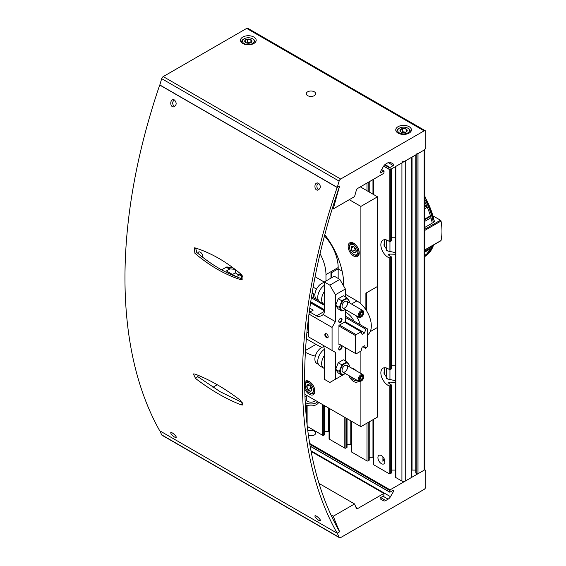 <?xml version="1.0" encoding="UTF-8"?>
<svg xmlns="http://www.w3.org/2000/svg" width="566" height="566" viewBox="0 0 566 566"><rect width="100%" height="100%" fill="white"/><g stroke="black" fill="none" stroke-linecap="round" stroke-linejoin="round"><path stroke-width="0.85" d="M384.632 239.687L383.946 245.156L387.625 250.957L395.054 252.57M384.632 367.737L383.946 373.206L387.625 379.008L395.054 380.621M390.285 169.595L390.285 241.526L389.175 241.399A10.195 5.886 60 0 0 389.019 241.286A10.195 5.886 60 0 0 382.97 240.154A10.195 5.886 60 0 0 381.64 249.047A10.195 5.886 60 0 0 389.175 257.848L390.285 257.728L390.285 369.577L389.175 369.457A10.195 5.886 60 0 0 389.019 369.336A10.195 5.886 60 0 0 382.97 368.211A10.195 5.886 60 0 0 381.64 377.098A10.195 5.886 60 0 0 389.175 385.906L390.285 385.779L391.17 384.753L391.17 473.204A0.785 0.453 0 0 0 391.403 472.886L391.403 384.986M373.418 419.427L373.418 464.431A0.785 0.453 0 0 0 373.652 464.757L389.175 473.721A0.785 0.453 0 0 0 390.285 473.721L391.17 473.204M390.285 369.577L391.17 369.067L391.17 368.303M390.285 257.728L391.17 256.695L391.17 369.067M395.599 470.105A4.705 2.717 0 0 0 395.146 470.091L395.146 382.305L389.733 382.128L388.559 382.807L388.899 383.43A10.195 5.886 -120 0 0 391.17 384.753M391.403 365.799L395.146 365.806L395.146 254.254L389.733 254.077C388.573 254.141 388.297 254.58 388.899 255.372A10.195 5.886 -120 0 0 391.17 256.695M388.559 254.75L388.899 255.372M390.285 241.526L391.17 241.017L391.17 240.246M391.403 237.748L395.146 237.748L395.146 166.786M307.281 426.431L322.641 435.304A0.785 0.453 0 0 0 323.745 435.304L324.636 434.787A0.785 0.453 0 0 0 324.863 434.469L324.863 405.857M382.92 461.361L382.92 456.861L382.92 459.026L384.866 462.231M306.885 418.89A4.705 2.717 0 0 0 306.475 418.875M415.784 154.872L415.784 472.886A0.785 0.453 0 0 0 416.01 473.204L416.901 473.721A0.785 0.453 0 0 0 418.012 473.721L424.111 470.197A2.356 1.358 0 0 0 424.797 469.235L424.797 149.495M416.901 153.584A0.785 0.453 0 0 0 418.012 153.584L424.111 150.068A2.356 1.358 0 0 0 424.797 149.106M324.863 431.681L328.605 431.681A4.705 2.717 0 0 1 329.065 431.688M329.065 408.277L329.065 438.827A0.785 0.453 0 0 0 329.292 439.145L344.814 448.109A0.785 0.453 0 0 0 345.925 448.109L346.817 447.593A0.785 0.453 0 0 0 347.043 447.274L347.043 418.663M347.043 444.487L350.786 444.487A4.705 2.717 0 0 1 351.238 444.494M351.238 421.083L351.238 451.633A0.785 0.453 0 0 0 351.472 451.951L366.994 460.915A0.785 0.453 0 0 0 368.105 460.915L368.99 460.399A0.785 0.453 0 0 0 369.223 460.08L369.223 421.854M369.223 457.286L372.966 457.286A4.705 2.717 0 0 1 373.418 457.3M381.413 455.602A4.938 2.851 60 0 1 384.639 459.953A4.938 2.851 60 0 1 383.882 463.908A4.938 2.851 60 0 1 378.944 461.057A4.938 2.851 60 0 1 378.944 455.354A4.938 2.851 60 0 1 381.413 455.602M391.403 470.091L395.146 470.091M395.599 166.524L395.599 477.237A0.785 0.453 0 0 0 395.832 477.562L401.931 481.079A2.356 1.358 0 0 0 405.256 481.079L411.355 477.562A0.785 0.453 0 0 0 411.588 477.237L411.588 157.298M401.931 160.949A2.356 1.358 0 0 0 405.256 160.949L411.355 157.426A0.785 0.453 0 0 0 411.588 157.107M412.041 157.03L412.041 470.091A4.705 2.717 0 0 0 411.588 470.105M412.041 470.091L415.784 470.091M384.434 459.359L384.3 459.443A4.705 2.717 0 0 0 383.147 460.526M367.327 335.072A20.39 11.773 -120 0 0 370.157 318.665A20.39 11.773 -120 0 0 356.905 300.914L345.373 294.249M360.28 324.757A20.39 11.773 -120 0 0 356.049 315.701M324.304 282.087L315.078 276.767M316.5 289.113L313.139 287.167M353.934 321.092A12.544 7.245 -120 0 0 346.923 313.076L345.373 312.177M314.887 294.582L312.128 292.99M425.724 203.774A52.065 30.062 -120 0 0 424.797 201.892A50.968 29.425 -120 0 1 425.66 203.64L425.724 203.774A52.065 30.062 -120 0 1 426.431 205.288L427.302 207.255A52.065 30.062 -120 0 1 430.415 215.787L430.981 217.769A52.065 30.062 -120 0 1 432.226 223.131L424.797 227.426M433.273 216.056L440.497 220.224A0.785 0.453 60 0 1 441.034 221.037A54.888 31.689 60 0 1 441.034 240.522A0.785 0.453 60 0 1 440.617 240.762M424.797 196.77A52.065 30.062 -120 0 1 434.341 221.914L434.433 221.341L433.337 222.495A52.065 30.062 -120 0 0 424.797 199.147M430.981 217.769L424.797 221.334M424.797 256.278A52.065 30.062 -120 0 0 426.431 254.778L424.797 255.726M424.797 255.259L427.302 253.816A52.065 30.062 -120 0 0 430.415 248.87L424.797 252.111M424.797 251.12L430.981 247.547A52.065 30.062 -120 0 0 431.483 246.175M430.415 215.787L424.797 219.035M427.302 207.255L424.797 208.698M426.431 205.288L424.797 206.229M424.797 256.469A52.065 30.062 -120 0 0 432.594 245.538M426.785 206.088L424.797 207.234M430.535 216.375L424.797 219.686M365.664 329.143L366.775 328.506L367.327 328.825L367.327 346.753L365.664 348.352L364.66 345.734L362.127 347.199L361.122 350.977L356.127 353.863L355.575 353.538L355.575 335.61L356.127 334.655L361.122 331.768L362.127 334.393L364.66 332.928L365.664 329.143L345.373 317.427M311.533 296.612L318.651 300.723M345.373 316.146L366.775 328.506M311.342 297.787L324.304 305.265M362.891 346.753L365.664 348.352M338.942 343.937L355.575 353.538M197.937 253.412A3.375 1.946 60 0 1 198.631 252.019A3.375 1.946 60 0 1 201.595 253.349A3.375 1.946 60 0 1 202.564 257.162M338.942 326.009L355.575 335.61M339.494 325.047L356.127 334.655M310.6 302.605L324.304 310.515M344.482 322.167L361.122 331.768M310.72 301.791L324.304 309.63M345.253 321.729L364.66 332.928M308.774 333.183L306.942 332.122M309.786 308.152L313.21 310.133L309.885 312.05L316.536 315.892L324.304 311.413A7.839 4.528 60 0 1 323.193 314.611L322.082 315.347C319.932 316.543 318.085 316.727 316.536 315.892M324.304 310.769L310.564 302.838M309.064 313.472L309.885 312.05M324.304 311.413L324.304 281.96L329.844 285.158L335.39 294.766L335.39 321.658L332.065 327.417L308.986 314.095M335.39 321.658L323.193 314.611M332.065 327.417L332.065 350.467L335.39 352.385L323.193 345.345A7.839 4.528 60 0 1 324.304 349.823L324.304 379.277L329.844 382.482L345.331 373.539M332.065 350.467L308.774 337.025L308.774 315.715M326.518 333.82L326.518 333.82A2.356 1.358 60 0 1 328.181 336.699A2.356 1.358 60 0 1 326.518 337.661A2.356 1.358 60 0 1 324.856 334.782A2.356 1.358 60 0 1 326.518 333.82M345.373 360.952L345.373 347.651M345.373 296.931L345.373 289L339.826 279.399L334.28 276.194L324.304 281.96M339.494 344.255L338.942 344.574L338.942 325.372L345.373 321.658L345.373 309.538M329.844 285.158L339.826 279.399M342.048 319.415A2.356 1.358 -60 0 1 340.378 322.295A2.356 1.358 -60 0 1 338.716 321.332A2.356 1.358 -60 0 1 340.378 318.453A2.356 1.358 -60 0 1 342.048 319.415M340.378 349.823A2.356 1.358 -60 0 1 338.716 348.868A2.356 1.358 -60 0 1 340.378 345.982A2.356 1.358 -60 0 1 342.048 346.944A2.356 1.358 -60 0 1 340.378 349.823M345.373 289L335.39 294.766M335.39 352.385L335.39 379.277M328.174 336.515A1.931 1.111 60 0 1 327.785 337.237A1.931 1.111 60 0 1 325.853 336.126A1.931 1.111 60 0 1 325.853 333.898A1.931 1.111 60 0 1 326.674 333.919M340.223 346.088A1.931 1.111 -60 0 1 341.043 346.059A1.931 1.111 -60 0 1 341.34 347.609A1.931 1.111 -60 0 1 340.081 349.307A1.931 1.111 -60 0 1 339.119 349.406A1.931 1.111 -60 0 1 338.723 348.677M340.223 318.552A1.931 1.111 -60 0 1 341.043 318.531A1.931 1.111 -60 0 1 341.447 319.415A1.931 1.111 -60 0 1 340.605 321.354A1.931 1.111 -60 0 1 339.119 321.87A1.931 1.111 -60 0 1 338.723 321.148M307.352 328.004A9.41 5.434 -120 0 0 308.378 327.629A9.41 5.434 -120 0 0 308.774 327.353M308.392 318.821L308.774 319.818M307.727 324.53L308.774 323.929M308.774 325.025L307.472 326.879M345.288 309.489A6.24 3.601 -60 0 1 344.814 309.786A6.24 3.601 -60 0 1 340.407 307.055A6.24 3.601 -60 0 1 345.133 299.421A6.24 3.601 -60 0 1 349.208 302.697M344.814 307.89A3.92 2.264 -60 0 1 342.048 306.291A3.92 2.264 -60 0 1 344.814 301.487A3.92 2.264 -60 0 1 347.588 303.086A3.92 2.264 -60 0 1 344.814 307.89M349.533 301.494L346.972 297.85L341.85 300.808L339.289 307.409L341.85 311.052L344.807 309.8M341.85 311.052L338.227 308.965L335.666 305.322L338.227 298.721L343.35 295.763L346.972 297.85M338.227 298.721L341.85 300.808M335.666 305.322L339.289 307.409M345.288 373.51A6.24 3.601 -60 0 1 344.814 373.808A6.24 3.601 -60 0 1 340.407 371.084A6.24 3.601 -60 0 1 345.133 363.45A6.24 3.601 -60 0 1 349.208 366.718M344.814 371.919A3.92 2.264 -60 0 1 342.048 370.313A3.92 2.264 -60 0 1 344.814 365.516A3.92 2.264 -60 0 1 347.588 367.115A3.92 2.264 -60 0 1 344.814 371.919M349.533 365.523L346.972 361.879L341.85 364.837L339.289 371.438L341.85 375.081L344.807 373.829M341.85 375.081L338.227 372.987L335.666 369.343L338.227 362.749L343.35 359.792L346.972 361.879M338.227 362.749L341.85 364.837M335.666 369.343L339.289 371.438M360.91 317.179L361.455 316.868L360.91 317.179A3.92 2.264 120 0 1 358.95 317.37A3.92 2.264 120 0 1 358.95 312.849A3.92 2.264 120 0 1 362.87 310.585A3.92 2.264 120 0 1 363.683 312.375L363.683 313.005A3.148 1.818 120 0 0 361.455 311.717A3.148 1.818 120 0 0 359.226 315.58A3.148 1.818 120 0 0 361.455 316.868L361.455 316.868A3.148 1.818 120 0 0 363.683 313.005M363.054 313.366L362.254 312.227L360.648 313.154L359.849 315.22L360.648 316.352L362.254 315.432L363.054 313.366L361.667 312.566M360.224 314.257L362.254 315.432M324.304 297.15A6.353 3.665 120 0 0 324.304 298.777M324.304 291.568A10.039 5.794 120 0 0 323.717 304.098A10.039 5.794 120 0 0 324.304 304.366M324.304 285.314A10.039 5.794 120 0 0 318.198 294.171A10.039 5.794 120 0 0 319.84 301.855L323.717 304.098M324.304 282.66A9.41 5.434 120 0 0 316.069 290.011A9.41 5.434 120 0 0 316.826 299.393L318.403 300.305M304.876 394.318L360.896 426.658L360.896 381.208L361.455 380.89L360.91 381.208A3.92 2.264 120 0 1 358.95 381.399A3.92 2.264 120 0 1 358.95 376.871A3.92 2.264 120 0 1 362.87 374.607A3.92 2.264 120 0 1 363.683 376.404L363.683 377.034A3.148 1.818 120 0 0 361.455 375.746A3.148 1.818 120 0 0 359.226 379.602A3.148 1.818 120 0 0 361.455 380.89L361.455 380.89A3.148 1.818 120 0 0 363.683 377.034M363.054 377.395L362.254 376.256L360.648 377.182L359.849 379.241L360.648 380.38L362.254 379.453L363.054 377.395L361.667 376.595M360.224 378.286L362.254 379.453M324.304 361.179A6.353 3.665 120 0 0 324.304 362.806M324.304 355.597A10.039 5.794 120 0 0 323.717 368.126A10.039 5.794 120 0 0 324.304 368.388M324.29 349.349A10.039 5.794 120 0 0 318.198 358.207A10.039 5.794 120 0 0 319.84 365.884L323.717 368.126M323.759 346.746A9.41 5.434 120 0 0 315.906 354.415A9.41 5.434 120 0 0 316.826 363.422L318.403 364.334M326.731 333.954A1.875 1.082 -120 0 0 325.528 334.782A1.875 1.082 -120 0 0 326.851 337.074A1.875 1.082 -120 0 0 328.167 336.452M315.368 298.827A12.233 7.061 60 0 1 316.012 298.728M314.937 298.579A12.544 7.245 60 0 1 315.743 298.381M342.388 283.835A12.544 7.245 60 0 1 343.704 284.125M235.01 269.324L230.355 268.907A2.356 1.358 120 0 0 229.527 269.133L226.379 270.944L236.362 276.71L239.503 274.892A2.356 1.358 -60 0 1 240.338 274.673L241.76 274.8M234.402 268.857L231.926 267.428L227.03 266.989A2.356 1.358 120 0 0 226.195 267.209L221.639 269.848M242.899 276.774A2.356 1.358 120 0 0 242.828 276.816L240.359 278.246M235.251 269.515L235.251 272.869L239.135 275.111M232.477 274.468L235.251 272.869M360.344 186.879L377.529 196.805L360.896 206.406L349.25 199.685M366.443 310.578L366.443 292.841L377.529 286.438L377.529 196.805M360.896 426.658L377.529 417.057L377.529 286.438L365.891 293.167L365.891 309.722M360.896 303.864L360.896 206.406M330.954 278.118L330.954 272.996L338.164 268.836L342.14 271.128L338.164 268.836L338.164 278.437M320.038 253.745A31.363 18.112 60 0 1 325.966 274.595L338.164 267.555L338.164 268.836L331.513 272.678L331.513 277.8M325.966 274.595L325.966 280.998M343.711 286.12L343.711 284.84A56.459 32.595 60 0 0 324.792 234.72M338.164 267.555A31.363 18.112 -120 0 0 324.46 235.972M353.686 243.224A7.839 4.528 60 0 1 358.809 250.137A7.839 4.528 60 0 1 357.613 256.419A7.839 4.528 60 0 1 349.767 251.891A7.839 4.528 60 0 1 349.767 242.835A7.839 4.528 60 0 1 353.686 243.224M356.247 251.106A3.622 2.094 60 0 1 354.967 252.924A3.622 2.094 60 0 1 352.406 251.445L351.125 248.149L352.406 246.323A3.622 2.094 60 0 1 353.686 246.67A3.622 2.094 60 0 1 354.967 247.802A3.622 2.094 60 0 1 356.247 251.106L354.967 252.924L352.406 251.445A3.622 2.094 60 0 1 351.125 248.149A3.622 2.094 60 0 1 352.406 246.323M357.846 252.026A5.879 3.396 60 0 1 353.686 254.431A5.879 3.396 60 0 1 349.533 247.222A5.879 3.396 60 0 1 353.686 244.823A5.879 3.396 60 0 1 357.846 252.026M349.533 247.222L349.533 246.585A6.665 3.849 60 0 1 350.913 243.536A6.665 3.849 60 0 1 356.049 245.319A6.665 3.849 60 0 1 358.957 252.026A6.665 3.849 60 0 1 357.578 255.075A6.665 3.849 60 0 1 354.245 254.75L353.686 254.431M356.184 250.405A3.134 1.811 60 0 1 354.542 248.198L355.179 249.847L356.191 250.427M354.033 246.896L354.542 248.198A3.134 1.811 60 0 1 354.259 247.073M353.665 246.684L351.125 248.149M355.179 249.847L352.406 251.445M360.896 373.468L360.896 351.104M370.214 331.641L377.529 327.417L370.214 331.641M313.769 293.931L313.769 297.9M306.34 338.815L315.984 344.383A56.459 32.595 -120 0 0 322.004 347.333M304.72 388.828A7.839 4.528 -120 0 0 309.333 394.325A7.839 4.528 -120 0 0 313.253 394.714A7.839 4.528 -120 0 0 313.253 385.658A7.839 4.528 -120 0 0 305.407 381.13A7.839 4.528 -120 0 0 304.628 381.817M348.911 375.605A7.839 4.528 -120 0 0 353.686 381.519A7.839 4.528 -120 0 0 357.613 381.909A7.839 4.528 -120 0 0 358.469 381.123M356.021 370.659A7.839 4.528 -120 0 0 351.359 367.964M305.392 352.314A56.459 32.595 -120 0 0 315.312 356.12M306.906 332.49A31.363 18.112 -120 0 0 308.718 333.148M356.757 380.133A5.879 3.396 60 0 1 353.686 379.92A5.879 3.396 60 0 1 350.623 376.595M357.542 380.585A6.665 3.849 60 0 1 354.245 380.239L353.686 379.92M352.767 368.777A6.665 3.849 60 0 1 355.724 370.482M311.894 389.401A3.622 2.094 60 0 1 310.614 391.226A3.622 2.094 60 0 1 308.053 389.748L306.772 386.444L308.053 384.625A3.622 2.094 60 0 1 309.333 384.965A3.622 2.094 60 0 1 310.614 386.104A3.622 2.094 60 0 1 311.894 389.401L310.614 391.226L308.053 389.748A3.622 2.094 60 0 1 306.772 386.444A3.622 2.094 60 0 1 308.053 384.625M313.486 390.321A5.879 3.396 60 0 1 309.333 392.726A5.879 3.396 60 0 1 305.173 385.524A5.879 3.396 60 0 1 309.333 383.118A5.879 3.396 60 0 1 313.486 390.321M305.173 385.524L305.173 384.88A6.665 3.849 60 0 1 306.553 381.831A6.665 3.849 60 0 1 311.689 383.614A6.665 3.849 60 0 1 314.597 390.321A6.665 3.849 60 0 1 313.217 393.377A6.665 3.849 60 0 1 309.885 393.045L309.333 392.726M311.831 388.708A3.134 1.811 60 0 1 310.182 386.493L310.826 388.142L311.831 388.729M309.68 385.191L310.182 386.493A3.134 1.811 60 0 1 309.899 385.368M309.305 384.979L306.772 386.444M310.826 388.142L308.053 389.748M305.357 404.52A7.839 4.528 0 0 0 313.182 405.716A7.839 4.528 0 0 0 318.672 402.285M306.291 395.825A7.839 4.528 0 0 0 305.449 396.25A7.839 4.528 0 0 0 304.961 396.554M305.244 402.525A7.839 4.528 0 0 0 317.752 401.747M306.291 395.132L306.291 399.447A4.705 2.717 0 0 0 310.161 402.122A4.705 2.717 0 0 0 315.404 400.395M333.282 208.911L354.564 196.621A595.956 344.078 120 0 1 356.297 190.431A2.356 1.358 120 0 1 357.846 188.322L383.854 173.309L384.102 170.953L380.642 172.856A0.785 0.453 120 0 1 380.253 171.986L383.43 166.482A4.705 2.717 120 0 1 385.786 163.999L388.127 162.64A4.705 2.717 120 0 1 390.483 162.407L393.66 164.246A0.785 0.453 120 0 1 393.271 165.562L390.009 167.451L390.066 169.722L424.111 150.068A2.356 1.358 120 0 0 425.773 147.181L425.773 131.814A2.356 1.358 120 0 0 425.285 130.739A2.356 1.358 120 0 0 424.111 130.859L340.661 179.033A2.356 1.358 120 0 0 339.126 181.106A627.326 362.19 120 0 0 337.265 187.396L339.657 186.016A624.185 360.379 120 0 0 333.282 208.911L332.348 208.366M425.285 130.739L247.851 28.3A2.356 1.358 120 0 0 246.677 28.413L163.227 76.594A2.356 1.358 120 0 0 161.692 78.66A627.326 362.19 120 0 0 159.831 84.957L337.265 187.396M307.671 91.798A4.705 2.717 0 0 0 306.291 93.723A4.705 2.717 0 0 0 310.996 96.439A4.705 2.717 0 0 0 315.701 93.723A4.705 2.717 0 0 0 312.793 91.211A4.705 2.717 0 0 0 307.671 91.798M398.047 126.692A7.839 4.528 0 0 0 395.754 129.897A7.839 4.528 0 0 0 403.593 134.425A7.839 4.528 0 0 0 411.432 129.897A7.839 4.528 0 0 0 406.593 125.716A7.839 4.528 0 0 0 398.047 126.692M242.793 37.059A7.839 4.528 0 0 0 240.493 40.264A7.839 4.528 0 0 0 248.34 44.792A7.839 4.528 0 0 0 256.179 40.264A7.839 4.528 0 0 0 251.339 36.075A7.839 4.528 0 0 0 242.793 37.059M318.7 520.317L320.299 520.685C321.318 519.878 315.644 514.735 314.929 515.867C314.873 517.062 316.125 518.548 318.7 520.317M174.533 437.079L176.132 437.447C177.158 436.641 171.477 431.504 170.762 432.636C170.706 433.832 171.965 435.311 174.533 437.079M195.567 378.484C211.252 390.427 226.478 399.221 241.25 404.86L242.757 404.994L240.578 400.431C224.943 388.439 209.71 379.645 194.888 374.048L193.381 373.928L195.567 378.484L197.718 376.595L220.273 391.778L242.206 402.511M337.145 533.207L159.711 430.768A480.69 277.524 -60 0 1 159.711 85.027L337.145 187.466L339.621 186.037A477.548 275.713 -60 0 0 339.621 531.778L337.145 533.207A480.69 277.524 -60 0 1 337.145 187.466M241.25 274.418C226.598 261.874 211.373 253.08 195.567 248.035L194.272 247.816L194.888 253.25C209.59 265.779 224.822 274.574 240.578 279.632L241.866 279.852L241.25 274.418M174.533 100.012L173.309 99.708C169.722 99.616 170.041 107.271 173.592 106.903C176.656 105.326 176.967 103.026 174.533 100.012M318.7 183.25L317.476 182.938C313.889 182.846 314.208 190.509 317.759 190.141C320.816 188.556 321.134 186.256 318.7 183.25M195.518 248.007L197.046 252.648C211.755 265.178 226.98 273.972 242.736 279.031L240.578 279.632M174.328 99.906C172.446 101.512 172.206 103.493 173.613 105.856M318.488 183.143C316.613 184.749 316.373 186.73 317.781 189.086M242.906 403.409L241.25 404.86M197.046 252.648L194.888 253.25M401.032 132.012A3.622 2.094 180 0 1 400.091 129.996A3.622 2.094 180 0 1 402.652 128.517L406.155 129.055L407.088 131.079A3.622 2.094 180 0 1 406.155 132.012A3.622 2.094 180 0 1 404.527 132.557A3.622 2.094 180 0 1 401.032 132.012L400.091 129.996L402.652 128.517A3.622 2.094 180 0 1 406.155 129.055A3.622 2.094 180 0 1 407.088 131.079M399.433 132.939A5.879 3.396 180 0 1 399.433 128.135A5.879 3.396 180 0 1 407.753 128.135A5.879 3.396 180 0 1 407.753 132.939A5.879 3.396 180 0 1 399.433 132.939M397.516 132.755A6.665 3.849 180 0 1 396.929 131.178A6.665 3.849 180 0 1 398.881 128.454L399.433 128.135M407.753 128.135L408.305 128.454A6.665 3.849 180 0 1 410.258 131.178A6.665 3.849 180 0 1 409.671 132.755M401.669 132.31A3.134 1.811 180 0 1 404.407 131.991L402.652 131.715L401.648 132.303M405.78 132.203L404.407 131.991A3.134 1.811 180 0 1 405.518 132.31M406.155 131.984L406.155 129.055M402.652 131.715L402.652 128.517M245.778 42.634A3.622 2.094 180 0 1 244.837 40.618A3.622 2.094 180 0 1 247.399 39.139L250.901 39.677L251.835 41.7A3.622 2.094 180 0 1 250.901 42.634A3.622 2.094 180 0 1 249.273 43.179A3.622 2.094 180 0 1 245.778 42.634L244.837 40.618L247.399 39.139A3.622 2.094 180 0 1 250.901 39.677A3.622 2.094 180 0 1 251.835 41.7M244.179 43.561A5.879 3.396 180 0 1 244.179 38.757A5.879 3.396 180 0 1 252.5 38.757A5.879 3.396 180 0 1 252.5 43.561A5.879 3.396 180 0 1 244.179 43.561M241.944 42.882A6.665 3.849 180 0 1 241.675 41.799A6.665 3.849 180 0 1 243.628 39.075L244.179 38.757M252.5 38.757L253.052 39.075A6.665 3.849 180 0 1 255.004 41.799A6.665 3.849 180 0 1 254.735 42.882M246.415 42.931A3.134 1.811 180 0 1 249.146 42.613L247.399 42.337L246.394 42.924M250.526 42.825L249.146 42.613A3.134 1.811 180 0 1 250.264 42.931M250.901 42.606L250.901 39.677M247.399 42.337L247.399 39.139M339.579 531.715L339.657 531.757A624.185 360.379 -60 0 1 333.282 516.234L354.564 503.945L319.005 483.414M330.961 514.897L333.282 516.234M310.982 450.777L390.483 496.679L393.66 491.175A0.785 0.453 -60 0 0 393.271 490.305L389.811 492.208L390.066 489.852L424.111 470.197A2.356 1.358 -60 0 1 425.285 470.077A2.356 1.358 -60 0 1 425.773 471.16L425.773 486.527A2.356 1.358 -60 0 1 424.111 489.406L340.661 537.587A2.356 1.358 -60 0 1 339.48 537.7A2.356 1.358 -60 0 1 339.126 537.29A627.326 362.19 -60 0 1 337.265 533.137L339.657 531.757M339.48 537.7L162.046 435.261A2.356 1.358 -60 0 1 161.692 434.851A627.326 362.19 -60 0 1 159.916 430.882M355.979 507.377L357.846 508.452A2.356 1.358 -60 0 1 356.672 508.565A2.356 1.358 -60 0 1 356.297 508.127A595.956 344.078 -60 0 1 354.564 503.945M357.846 508.452L383.854 493.439L383.911 495.71L380.642 497.592A0.785 0.453 -60 0 0 380.253 498.915L383.43 500.747A4.705 2.717 -60 0 0 385.786 500.521L388.127 499.162A4.705 2.717 -60 0 0 390.483 496.679M307.847 431.044A4.705 2.717 180 0 1 312.906 430.577A4.705 2.717 180 0 1 315.701 433.061A4.705 2.717 180 0 1 314.321 434.985A4.705 2.717 180 0 1 308.428 435.339M212.894 387.257L217.252 384.738M389.175 385.906L389.175 473.721M390.285 385.779L390.285 473.721M389.175 257.848L389.175 369.457M389.733 382.128L389.733 384.01M389.733 254.077L389.733 255.952M389.175 169.368L389.175 241.399M391.17 169.078L391.17 241.017M307.112 405.306L307.112 424.988M322.641 404.57L322.641 435.304M306.425 405.051L306.425 418.387M424.111 150.068L424.111 470.197M323.745 405.214L323.745 435.304M324.636 405.723L324.636 434.787M328.605 408.015L328.605 431.681M329.292 408.411L329.292 439.145M344.814 417.375L344.814 448.109M345.925 418.012L345.925 448.109M346.817 418.529L346.817 447.593M350.786 420.821L350.786 444.487M351.472 421.217L351.472 451.951M366.994 183.037L366.994 190.721M366.994 423.135L366.994 460.915M368.105 182.401L368.105 191.365M368.105 422.498L368.105 460.915M368.99 181.884L368.99 191.874M368.99 421.981L368.99 460.399M372.966 179.592L372.966 194.166M372.966 419.689L372.966 457.286M373.652 179.196L373.652 194.562M373.652 419.293L373.652 464.757M395.832 166.39L395.832 477.562M401.931 162.874L401.931 481.079M405.256 160.949L405.256 481.079M411.355 157.426L411.355 477.562M416.01 154.737L416.01 473.204M416.901 154.228L416.901 473.721M418.012 153.584L418.012 473.721M384.3 240.274L384.3 246.691M384.3 368.325L384.3 374.742M384.3 459.019L384.3 459.443M386.628 239.998L386.628 250.363M386.628 368.049L386.628 378.421M389.953 241.618L389.953 251.771M389.953 369.669L389.953 379.821M351.514 304.027L356.905 300.914M424.797 229.287L440.497 220.224M433.761 244.866L424.797 256.532A52.065 30.062 -120 0 0 433.598 244.958M424.797 230.412L441.034 221.037M424.797 249.896L441.034 240.522M230.355 268.907L227.03 266.989M229.527 269.133L226.195 267.209M242.616 275.989L240.338 274.673M242.828 276.816L239.503 274.892M305.499 350.439L315.984 344.383M424.111 130.859L246.677 28.413M340.661 179.033L163.227 76.594M339.126 181.106L161.692 78.66M383.911 170.967L381.604 169.637M380.642 172.856L380.09 172.531M393.271 165.562L388.17 162.619M390.009 167.451L385 164.557M389.733 167.925L384.576 164.954M389.733 169.531L383.698 166.05M161.692 434.851L339.126 537.29M311.102 451.435L383.854 493.439M380.685 497.571L385.786 500.521M383.026 496.219L388.127 499.162M392.719 490.623L393.66 491.175M310.126 446.072L389.733 492.031M309.821 444.296L389.733 490.432M309.68 443.44L390.066 489.852M391.403 256.936L391.403 368.707M391.403 168.951L391.403 240.649M306.885 405.221L306.885 422.901M369.223 181.75L369.223 192.008M373.418 179.33L373.418 194.428M434.561 221.547L424.797 196.105M424.797 250.038L440.886 240.748M308.774 327.396L308.378 327.629M342.855 308.081L358.95 317.37M346.781 301.296L362.87 310.585M342.855 372.11L358.95 381.399M346.781 365.318L362.87 374.607M314.859 298.537L315.58 298.119M240.592 273.852L238.774 274.906M357.578 255.075L359.085 254.205M350.913 243.536L352.42 242.658M352.052 368.367L352.42 368.155M313.217 393.377L314.731 392.5M306.553 381.831L308.067 380.96M384.102 170.953L381.668 169.538M389.825 169.743L383.628 166.163M396.929 131.178L396.929 132.281M410.258 131.178L410.258 132.281M241.675 41.799L241.675 42.648M255.004 41.799L255.004 42.648M424.649 469.709L425.285 470.077M311.074 451.258L384.088 493.418M310.147 446.213L389.811 492.208"/></g></svg>
